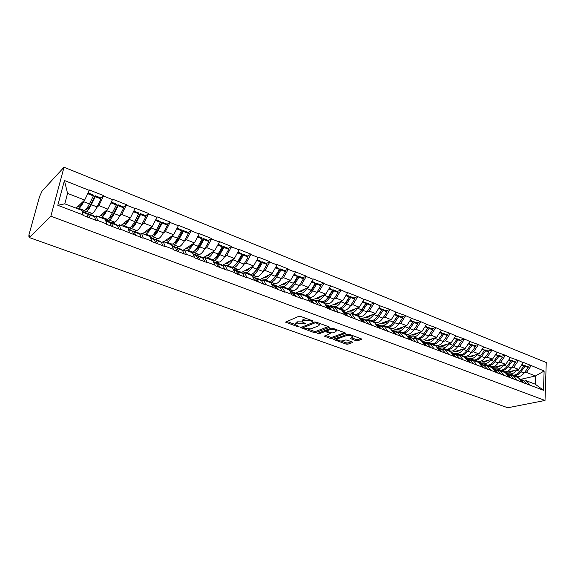 <?xml version="1.0" encoding="UTF-8"?>
<svg xmlns="http://www.w3.org/2000/svg" width="575" height="575" viewBox="0 0 575 575"><rect width="100%" height="100%" fill="white"/><g stroke="black" fill="none" stroke-linecap="round" stroke-linejoin="round"><path stroke-width="0.86" d="M309.975 319.858L309.868 320.627L311.377 321.181L312.678 321.252L312.433 320.757L300.675 316.43L298.806 316.329L285.516 322.137L297.67 326.665L299.058 326.492L295.442 324.631L296.017 323.524L297.103 323.085L305.857 323.775L302.242 321.892L297.289 321.827L297.103 323.085M355.947 340.695L357.743 340.803L361.934 339.099L349.269 334.312L347.444 334.212L333.522 339.444L346.057 344.087L347.817 344.195L352.461 342.607L352.209 341.974L347.056 340.105L345.266 339.998L342.973 340.803C340.436 341.241 338.416 340.874 336.914 339.703L337.475 338.812L346.517 335.592C349.09 335.139 351.138 335.505 352.655 336.691L352.058 337.626L350.297 338.502L355.947 340.695L356.09 339.466L357.887 339.573L360.82 338.567M309.868 320.627L303.952 320.304L302.838 320.757L302.242 321.892M507.768 407.768L29.267 237.54L50.859 216.186L545.014 400.459L507.768 407.768M329.159 327.484L328.857 326.801L316.077 322.101L314.23 322L300.725 327.621L313.864 332.494L315.661 332.602L329.159 327.484L329.223 326.988M332.868 328.282L345.841 333.184L331.919 338.459L330.143 338.359L324.393 336.152L330.251 333.471L326.212 331.868L324.408 331.768L318.758 333.881L317.148 333.586L331.035 328.174L332.868 328.282M50.859 216.186L64.026 167.232L546.25 362.502L545.014 400.459M527.088 366.469L531.106 365.499L523.351 362.423L518.664 369.402L505.181 372.643M531.106 365.499L544.122 371.012L543.483 390.288L344.741 314.985L344.784 314.604L338.122 312.067L338.071 312.448L327.563 308.452L327.613 308.071L320.785 305.469L320.735 305.85L309.961 301.753L310.018 301.365L303.018 298.698L302.96 299.086L291.92 294.882L291.978 294.493L284.805 291.762L284.74 292.15L266.117 284.647L266.053 285.042L246.955 277.344L246.883 277.739L234.967 273.204L235.038 272.809L227.283 269.855L227.211 270.257L214.971 265.6L215.05 265.19L207.093 262.164L207.014 262.567L194.451 257.787L194.53 257.377L186.35 254.265L186.271 254.675L173.362 249.758L173.449 249.349L165.047 246.15L164.96 246.56L151.699 241.514L151.786 241.097L143.153 237.813L143.06 238.23L120.642 229.238L120.549 229.655L106.519 224.322L106.627 223.898L97.491 220.419L97.391 220.843L82.958 215.352L83.066 214.921L57.802 205.297L64.422 180.5L89.297 190.382L84.676 200.057L76.101 208.157M100.833 198.131L103.608 195.608L89.405 189.966L89.297 190.382M103.608 195.608L103.5 196.025L112.499 199.597L107.848 209.099L98.886 216.897M123.553 207.072L126.407 204.664L112.599 199.18L112.499 199.597M126.407 204.664L126.306 205.081L135.053 208.553L130.388 217.896L121.059 225.393M145.64 215.776L148.58 213.483L135.147 208.143L135.053 208.553M148.58 213.483L148.487 213.886L156.997 217.264L152.31 226.449L142.643 233.666M167.145 224.25L170.157 222.058L157.09 216.861L156.997 217.264M170.157 222.058L170.071 222.46L178.351 225.745L173.65 234.772L163.659 241.723M188.068 232.501L191.159 230.403L178.437 225.342L178.351 225.745M191.159 230.403L191.072 230.798L199.137 234.003L194.422 242.88L182.562 250.592M208.445 240.537L211.607 238.524L199.216 233.601L199.137 234.003M211.607 238.524L211.528 238.92L219.377 242.039L214.647 250.772L202.831 257.981M228.297 248.371L231.524 246.445L219.456 241.644L219.377 242.039M231.524 246.445L231.452 246.833L239.099 249.873L234.356 258.463L222.503 265.262M234.686 265.6L238.826 261.237L242.916 254.136L247.645 256.004L250.923 254.157L239.171 249.478L239.099 249.873M250.923 254.157L250.858 254.545L258.312 257.507L253.568 265.959L241.586 272.435M266.491 263.451L269.84 261.668L258.376 257.118L258.312 257.507M269.84 261.668L269.776 262.056L277.049 264.946L272.291 273.269L260.087 279.493M284.869 270.717L288.283 268.999L277.107 264.558L277.049 264.946M288.283 268.999L288.226 269.38L295.313 272.198L290.555 280.392L278.12 286.393M302.795 277.804L306.267 276.151L295.37 271.817L295.313 272.198M306.267 276.151L306.216 276.525L313.131 279.27L308.373 287.342L295.715 293.128M320.289 284.718L323.818 283.123L313.181 278.897L313.131 279.27M323.818 283.123L323.768 283.497L330.517 286.178L325.752 294.127L312.893 299.704M337.36 291.467L340.939 289.929L330.56 285.804L330.517 286.178M340.939 289.929L347.48 292.912L342.722 300.747L329.669 306.123M354.027 298.058L357.657 296.571L347.53 292.546L347.48 292.912M357.657 296.571L364.047 299.496L359.289 307.215L346.057 312.397M370.307 304.491L373.987 303.061L364.09 299.129L364.047 299.496M373.987 303.061L380.226 305.922L375.468 313.526L362.07 318.528M386.206 310.78L389.929 309.393L380.226 305.922M389.929 309.393L396.024 312.196L391.273 319.693L377.717 324.523M401.745 316.918L405.504 315.589L396.024 312.196M405.504 315.589L411.47 318.327L406.719 325.723L393.02 330.381M416.933 322.927L420.728 321.633L411.47 318.327M420.728 321.633L426.557 324.322L421.82 331.617L407.977 336.102M431.775 328.792L435.613 327.549L426.557 324.322M435.613 327.549L441.312 330.179L436.576 337.374L422.625 341.701M446.301 334.535L450.16 333.335L441.312 330.179M450.16 333.335L455.738 335.908L451.016 343.009L436.914 347.192M460.496 340.148L464.392 338.991L455.738 335.908M464.392 338.991L469.854 341.514L465.132 348.515L451.095 352.511M474.397 345.64L478.314 344.526L469.854 341.514M478.314 344.526L483.661 346.998L478.953 353.905L465.067 357.686M487.988 351.016L491.941 349.938L483.661 346.998M491.941 349.938L497.167 352.36L492.473 359.181L478.745 362.768M501.299 356.277L505.274 355.235L497.167 352.36M505.274 355.235L510.392 357.614L505.705 364.349L492.135 367.748M514.33 361.423L518.327 360.424L510.392 357.614M518.327 360.424L523.336 362.753M511.153 376.223L513.238 375.734L518.298 377.674L522.503 382.296M518.664 369.402L513.626 367.439L511.326 368M513.238 375.734L517.428 380.363M518.312 360.755L513.626 367.439M498.043 371.213L500.121 370.71L505.281 372.686L509.436 377.322M505.705 364.349L500.566 362.343L498.266 362.926M500.121 370.71L504.246 375.346M505.253 355.573L500.566 362.343M484.653 366.095L486.723 365.571L491.999 367.59L496.081 372.233M492.473 359.181L487.219 357.132L484.919 357.743M486.723 365.571L490.784 370.214M491.92 350.276L487.219 357.132M470.968 360.87L473.031 360.324L478.422 362.387L482.439 367.037M478.953 353.905L473.584 351.814L471.292 352.446M473.031 360.324L477.027 364.974M478.292 344.863L473.584 351.814M456.988 355.53L459.037 354.955L464.543 357.068L468.496 361.725M465.132 348.515L459.648 346.373L457.362 347.034M459.037 354.955L462.961 359.619M464.37 339.336L459.648 346.373M442.7 350.067L444.734 349.471L450.362 351.634L454.243 356.299M451.016 343.009L445.409 340.817L443.124 341.507L447.242 335.606L446.466 334.6L442.915 333.198L443.677 334.204L447.242 335.606M444.734 349.471L448.579 354.143M450.139 333.687L445.409 340.817M428.08 344.482L430.107 343.864L435.864 346.071L439.667 350.743M436.576 337.374L430.848 335.139L428.569 335.857L432.695 329.863L431.94 328.857L428.303 327.419L429.051 328.426L432.695 329.863M430.107 343.864L433.873 348.543M435.584 327.901L430.848 335.139M413.137 338.776L415.15 338.136L421.037 340.393L424.753 345.065M421.82 331.617L415.955 329.324L413.684 330.079L417.817 323.991L417.076 322.985L413.36 321.511L414.093 322.525L417.817 323.991M415.15 338.136L418.83 342.808M420.699 321.993L415.955 329.324M397.85 332.932L399.848 332.264L405.871 334.578L409.501 339.257M406.719 325.723L400.725 323.38L398.461 324.163L402.601 317.982L401.882 316.976L398.08 315.474L398.791 316.48L402.601 317.982M399.848 332.264L403.434 336.95M405.468 315.948L400.725 323.38M382.21 326.959L384.186 326.262L390.353 328.627L393.889 333.313M391.273 319.693L385.135 317.299L382.878 318.119L387.033 311.837L386.328 310.831L382.44 309.285L383.13 310.299L387.033 311.837M384.186 326.262L387.687 330.948M389.893 309.76L385.135 317.299M366.196 320.843L368.158 320.117L374.469 322.539L377.904 327.225M375.468 313.526L369.186 311.075L366.936 311.93M368.158 320.117L371.558 324.803M373.944 303.428L369.186 311.075M349.808 314.582L351.749 313.828L358.211 316.308L361.546 320.994M359.289 307.215L352.856 304.707L350.621 305.598M351.749 313.828L355.041 318.514M357.614 296.937L352.856 304.707M333.026 308.171L334.945 307.388L341.564 309.925L344.784 314.604M342.722 300.747L336.131 298.181L333.902 299.115M334.945 307.388L338.122 312.067M340.896 290.296L336.131 298.181M315.826 301.602L317.731 300.79L324.508 303.384L327.613 308.071M325.752 294.127L319.003 291.496L316.789 292.474M317.731 300.79L320.785 305.469M323.768 283.497L319.003 291.496M298.209 294.874L300.085 294.026L307.036 296.686L310.018 301.365M308.373 287.342L301.458 284.647L299.244 285.674M300.085 294.026L303.018 298.698M306.216 276.525L301.458 284.647M280.154 287.974L282.009 287.09L289.132 289.822L291.978 294.493M290.555 280.392L283.468 277.632L281.276 278.71M282.009 287.09L284.805 291.762M288.226 269.38L283.468 277.632M261.639 280.909L263.465 279.982L270.768 282.785L273.484 287.45M272.291 273.269L265.025 270.43L262.84 271.572M263.465 279.982L266.117 284.647M269.776 262.056L265.025 270.43M242.65 273.657L244.447 272.694L251.943 275.569L254.509 280.219M253.568 265.959L246.114 263.055L243.944 264.256M244.447 272.694L246.955 277.344M250.858 254.545L246.114 263.055M223.172 266.225L224.94 265.219L232.623 268.166L235.038 272.809M234.356 258.463L226.715 255.48L224.552 256.752M224.94 265.219L227.283 269.855M231.452 246.833L226.715 255.48M203.176 258.592L204.908 257.543L212.807 260.561L215.05 265.19M214.647 250.772L206.799 247.71L204.657 249.054M204.908 257.543L207.093 262.164M211.528 238.92L206.799 247.71M182.649 250.765L184.352 249.658L192.46 252.763L194.53 257.377M194.422 242.88L186.365 239.739L184.23 241.162M184.352 249.658L186.35 254.265M191.072 230.798L186.365 239.739M161.568 242.722L163.235 241.565L171.558 244.756L173.449 249.349M173.65 234.772L165.37 231.545L163.25 233.062M163.235 241.565L165.047 246.15M170.071 222.46L165.37 231.545M139.912 234.471L141.543 233.249L150.097 236.526L151.786 241.097M152.31 226.449L143.808 223.136L141.694 224.753M141.543 233.249L143.153 237.813M148.487 213.886L143.808 223.136M117.652 225.989L119.241 224.696L128.038 228.067L129.519 232.616M130.388 217.896L121.648 214.489L119.542 216.229M119.241 224.696L120.642 229.238M126.306 205.081L121.648 214.489M94.76 217.271L96.312 215.912L105.354 219.377L106.627 223.898M107.848 209.099L98.871 205.598L96.765 207.489M96.312 215.912L97.491 220.419M103.5 196.025L98.871 205.598M29.267 237.54L29.843 235.455L28.843 236.311L28.951 234.844L39.538 196.607L42.119 191.022L64.026 167.232M84.676 200.057L67.555 193.38L64.802 203.83L82.031 210.436L83.066 214.921M64.802 203.83L57.802 205.297M64.422 180.5L67.555 193.38M523.99 381.132L526.082 380.657L535.181 384.15L535.483 375.964L526.427 372.427L524.12 372.974M520.835 379.306L535.483 375.964L544.122 371.012M526.082 380.657L530.33 385.279M535.181 384.15L543.483 390.288M531.092 365.837L526.427 372.427M132.157 226.313L133.644 225.148M153.848 233.924L156.386 232.077M176.007 240.702L178.056 239.308M197.247 247.674L199 246.56M217.788 254.667L219.305 253.755M225.709 265.513L227.197 265.319C229.022 264.982 230.934 263.134 232.918 259.771L237.698 261.625L239.049 260.856M257.075 268.467L258.261 267.835M275.928 275.217L276.985 274.692M294.299 281.858L295.227 281.412M312.203 288.377L313.008 288.01M329.655 294.781L330.352 294.479M346.682 301.063L347.278 300.818M363.299 307.223L363.795 307.028M379.522 313.26L379.924 313.109M383.604 323.351L386.235 322.417M398.216 329.267L402.256 327.894M412.534 335.031L417.745 333.342M426.549 340.659L432.81 338.718M306.928 318.73L304.132 319.039L303.952 320.304M302.364 321.03L303.018 319.492L304.132 319.039M295.564 323.783L296.197 322.273L297.289 321.827M286.666 321.382L295.392 324.53M308.2 329.159L314.036 331.265L315.826 331.365L328.332 326.607M301.904 326.887L303.147 327.333M316.214 322.963L314.928 322.891L303.09 327.75L305.023 328.548L310.795 328.871L318.845 325.752L319.477 324.609L316.214 322.963L316.322 322.187M303.277 326.341L303.111 327.57M319.535 324.199L319.7 323.43M344.763 332.659L332.077 337.245L331.919 338.459M325.615 335.448L330.302 337.137L332.077 337.245M326.808 330.79L325.012 330.445M335.8 331.696L336.368 330.754C334.794 329.518 332.717 329.144 330.129 329.619L326.959 330.805L327.268 331.473L330.805 332.767L332.616 332.868L335.8 331.696M336.44 330.179L336.598 329.655M332.228 328.124L330.963 328.203M326.902 329.727L326.794 330.905M351.548 337.805L356.09 339.466M352.727 336.095L352.892 335.649M348.184 334.118L347.681 334.147M337.101 337.906L336.993 339.077M341.068 341.025L346.2 342.88L347.968 342.988L351.569 341.744M334.758 338.747L336.828 339.494M87.58 216.049L88.097 217.307M85.776 209.602L87.127 209.099C88.248 208.588 89.585 206.792 91.138 203.715L95.091 195.694L95.299 196.672L101.013 198.928L100.798 197.951L95.091 195.694M77.323 207.007L79.479 206.152C80.442 205.721 81.607 204.226 82.972 201.667M82.254 211.384L84.496 210.543C85.862 209.932 87.501 207.733 89.405 203.945L93.358 195.903L87.723 193.682M77.69 208.768L78.775 208.351C80.119 207.719 81.736 205.505 83.641 201.703L84.245 200.474M89.757 214.288L92.093 213.462C93.488 212.865 95.141 210.68 97.046 206.921L101.013 198.928M84.123 212.132L86.422 211.284L92.093 213.462M88.083 192.927L93.157 194.932L93.358 195.903M86.121 212.894L86.911 213.835L87.939 217.249M93.79 215.826L94.602 216.775L95.694 220.196M86.954 213.979L88.284 213.728L89.901 217.997M95.299 196.672L91.339 204.7C89.434 208.481 87.795 210.673 86.422 211.284M82.972 211.686L83.181 211.039M108.869 218.169L109.854 217.853C111.04 217.386 112.42 215.639 113.987 212.613L117.961 204.736L118.22 205.721L123.776 207.913L123.51 206.935L117.961 204.736M100.222 215.733L102.422 214.993C103.421 214.604 104.6 213.181 105.972 210.737M105.498 219.873L107.295 219.298C108.74 218.73 110.429 216.588 112.348 212.872L116.337 204.973L110.91 202.838M100.575 217.544L101.725 217.163C103.155 216.581 104.83 214.425 106.742 210.694L107.302 209.58M112.211 222.884L114.684 222.137C116.157 221.583 117.861 219.456 119.787 215.762L123.776 207.913M106.727 220.786L109.171 220.017L114.684 222.137M111.277 202.098L116.085 203.996L116.337 204.973M109.121 221.698L109.997 222.662L111.212 226.104M116.574 224.552L117.48 225.522L118.752 228.972M109.983 222.633L111.248 222.518L113.124 226.83M118.22 205.721L114.231 213.605C112.312 217.314 110.623 219.449 109.171 220.017M131.294 226.564L131.963 226.377C133.213 225.946 134.629 224.243 136.21 221.267L140.214 213.533L140.516 214.518L145.921 216.653L145.612 215.668L140.214 213.533M122.504 224.236L124.732 223.589C125.774 223.237 126.974 221.885 128.34 219.535M128.074 228.196L129.476 227.815C130.999 227.29 132.732 225.199 134.665 221.555L138.676 213.792L133.465 211.737M122.842 226.076L124.063 225.731C125.566 225.199 127.283 223.1 129.217 219.434L129.734 218.421M134.068 231.251L136.67 230.575C138.216 230.065 139.962 227.995 141.903 224.365L145.921 216.653M128.728 229.202L131.301 228.512L136.67 230.575M133.824 211.011L138.381 212.807L138.676 213.792M131.488 230.266L132.451 231.251L133.846 234.715M138.74 233.04L139.725 234.032L141.177 237.511M132.379 231.085L133.587 231.064L134.291 231.955L135.7 235.427M140.516 214.518L136.498 222.266C134.564 225.91 132.832 227.987 131.301 228.512M153.087 234.765L153.489 234.672C154.797 234.269 156.249 232.609 157.838 229.691L161.862 222.094L162.2 223.086L167.469 225.163L167.117 224.171L161.862 222.094M144.181 232.523L146.445 231.955C147.523 231.639 148.745 230.352 150.118 228.088M149.773 236.404L151.067 236.102C152.662 235.621 154.438 233.587 156.386 230L160.418 222.374L155.401 220.397M144.512 234.384L145.791 234.075C147.373 233.579 149.133 231.538 151.081 227.937L151.57 227.003M155.343 239.394L158.067 238.783C159.685 238.316 161.474 236.303 163.422 232.738L167.469 225.163M150.398 237.346L152.842 236.778L158.067 238.783M155.768 219.679L160.08 221.389L160.418 222.374M153.259 238.596L154.294 239.603L155.854 243.096M160.317 241.299L161.374 242.312L162.991 245.812M154.157 239.337L155.322 239.387L156.091 240.285L157.665 243.786M162.2 223.086L158.168 230.697C156.22 234.277 154.445 236.303 152.842 236.778M174.29 242.772L174.448 242.743C175.806 242.377 177.287 240.76 178.89 237.892L182.936 230.424L183.317 231.416L188.435 233.436L188.047 232.444L182.936 230.424M165.284 240.594L167.591 240.098C168.698 239.818 169.941 238.582 171.321 236.397M170.739 244.44L172.09 244.167C173.751 243.728 175.562 241.744 177.524 238.222L181.578 230.733L176.748 228.821M165.614 242.478L166.951 242.197C168.597 241.744 170.401 239.753 172.356 236.217L172.823 235.347M176.007 247.336L178.904 246.783C180.593 246.359 182.412 244.389 184.381 240.889L188.435 233.436M171.76 245.237L173.815 244.828L178.904 246.783M177.114 228.124L181.197 229.734L181.578 230.733M174.441 246.704L175.555 247.732L177.272 251.246M181.312 249.334L182.447 250.369L184.223 253.891M175.346 247.379L176.475 247.48L177.301 248.4L179.033 251.915M183.317 231.416L179.256 238.898C177.294 242.413 175.483 244.389 173.815 244.828M185.84 248.465L188.176 248.033C189.326 247.782 190.584 246.596 191.964 244.476M191.159 252.267L192.56 252.022C194.285 251.62 196.132 249.694 198.109 246.229L202.177 238.862L197.527 237.029M186.163 250.355L187.558 250.103C189.268 249.694 191.108 247.753 193.078 244.274L193.523 243.462M195.888 255.113L199.202 254.574C200.948 254.186 202.81 252.267 204.786 248.824L208.862 241.5L208.43 240.501L203.449 238.532L203.866 239.531L208.862 241.5M192.546 252.957L194.242 252.669L199.202 254.574M197.893 236.339L201.76 237.863L202.177 238.862M195.076 254.603L196.255 255.652L198.123 259.181M201.768 257.162L202.968 258.218L204.887 261.754M195.982 255.228L197.074 255.372L197.958 256.299L199.834 259.835M203.866 239.531L199.798 246.891C197.829 250.341 195.974 252.274 194.242 252.669M194.932 250.592C196.334 250.211 197.822 248.637 199.388 245.877L203.449 238.532M205.864 256.134L208.236 255.767L212.082 252.346M211.054 259.893L212.506 259.684C214.295 259.318 216.178 257.435 218.155 254.028L222.245 246.783L217.767 245.015M206.188 258.031L207.632 257.808C209.401 257.435 211.277 255.537 213.26 252.123L213.684 251.361M215.783 262.603L218.982 262.164C220.786 261.812 222.676 259.943 224.667 256.558L228.749 249.356L228.289 248.35L223.438 246.438L223.891 247.437L228.749 249.356M212.685 260.518L214.144 260.31L218.982 262.164M218.133 244.339L221.792 245.784L222.245 246.783M215.165 262.293L216.416 263.357L218.428 266.908M221.691 264.787L222.956 265.858L225.012 269.416M216.078 262.876L217.142 263.048L218.076 263.99L220.096 267.548M223.891 247.437L219.808 254.667C217.824 258.067 215.934 259.95 214.144 260.31M215.05 258.204C216.452 257.722 217.889 256.206 219.362 253.654L223.438 246.438M225.378 263.616L227.786 263.3L231.682 260.001M230.446 267.325L231.948 267.145C233.788 266.814 235.707 264.974 237.698 261.625L241.795 254.502L237.482 252.799M218.076 263.99L222.956 265.858L224.049 265.722M235.103 269.927L238.258 269.567C240.12 269.244 242.046 267.425 244.037 264.098L248.134 257.003L247.645 256.004M232.041 267.936L233.551 267.756L238.258 269.567M232.918 259.771L233.328 259.059M237.849 252.13L241.313 253.496L241.795 254.502M234.751 269.79L236.059 270.868L238.201 274.44M241.105 272.227L242.434 273.312L244.619 276.877M235.657 270.336L237.676 271.486L239.833 275.058M242.916 254.136L243.397 255.135L239.301 262.25C237.31 265.592 235.391 267.433 233.551 267.756M243.397 255.135L248.134 257.003M244.404 270.911L246.84 270.638L250.786 267.461M249.356 274.577L250.901 274.419C252.799 274.124 254.739 272.327 256.738 269.035L260.849 262.027L256.694 260.389M242.269 273.067L244.123 272.866M244.734 272.802L246.272 272.643C248.148 272.334 250.089 270.53 252.087 267.224L252.475 266.548M253.812 277.092L257.054 276.783C258.966 276.496 260.921 274.713 262.919 271.443L267.03 264.464L266.505 263.458L261.898 261.639L262.416 262.646L267.03 264.464M250.908 275.173L252.461 275.015L257.054 276.783M257.068 259.728L260.331 261.021L260.849 262.027M253.834 277.1L255.207 278.192L257.478 281.772M260.029 279.472L261.417 280.571L263.731 284.151M254.732 277.617L256.781 278.796L259.059 282.375M262.416 262.646L258.304 269.646C256.306 272.931 254.358 274.721 252.461 275.015M253.848 272.802L257.794 268.626L261.898 261.639M262.962 278.027L265.427 277.804L269.416 274.735M267.799 281.649L269.387 281.513C271.335 281.247 273.305 279.5 275.31 276.259L279.428 269.359L275.425 267.777M261.064 280.111L264.867 279.781C266.8 279.507 268.769 277.747 270.768 274.491L271.148 273.851M272.061 284.072L275.389 283.82C277.351 283.561 279.335 281.822 281.34 278.602L285.459 271.738L284.905 270.732L280.406 268.956L280.952 269.963L285.459 271.738M269.316 282.232L270.911 282.102L275.389 283.82M275.799 267.131L278.882 268.353L279.428 269.359M272.442 284.223L273.873 285.329L276.259 288.923M278.487 286.537L279.932 287.651L282.354 291.245M273.341 284.711L275.403 285.919L277.804 289.512M280.952 269.963L276.834 276.855C274.828 280.09 272.859 281.836 270.911 282.102M272.557 279.802L276.295 275.835L280.406 268.956M281.067 284.97L283.554 284.79L287.593 281.822M285.797 288.542L287.421 288.442C289.412 288.204 291.41 286.494 293.423 283.303L297.541 276.51L293.688 274.987M279.357 286.997L283.015 286.745C284.992 286.501 286.982 284.783 288.988 281.577L289.362 280.967M289.872 290.893L293.279 290.684C295.284 290.461 297.289 288.758 299.302 285.588L303.428 278.832L302.845 277.826L298.461 276.093L299.036 277.1L303.428 278.832M287.27 289.11L288.902 289.009L293.279 290.684M294.062 274.354L296.973 275.504L297.541 276.51M290.598 291.173L292.071 292.294L294.572 295.895M296.492 293.423L297.987 294.551L300.524 298.159M291.482 291.64L293.573 292.862L296.082 296.463M299.036 277.1L294.91 283.885C292.898 287.069 290.9 288.772 288.902 289.009M290.821 286.616L294.342 282.864L298.461 276.093M298.727 291.748L301.243 291.604L305.325 288.736M303.356 295.277L305.023 295.191C307.057 294.982 309.077 293.315 311.089 290.174L315.222 283.489L311.506 282.023M297.153 293.732L300.718 293.545C302.738 293.329 304.757 291.647 306.77 288.499L307.129 287.91M307.575 297.534L310.737 297.39C312.786 297.189 314.812 295.528 316.832 292.409L320.965 285.753L320.354 284.747L316.07 283.051L316.674 284.064L320.965 285.753M304.8 295.83L306.468 295.751L310.737 297.39M311.88 281.398L314.618 282.483L315.222 283.489M308.308 297.951L309.832 299.086L312.441 302.694M314.058 300.15L315.603 301.293L318.241 304.901M309.185 298.403L311.291 299.64L313.907 303.255M316.674 284.064L312.541 290.742C310.529 293.875 308.502 295.543 306.468 295.751M308.674 293.25L311.952 289.721L316.07 283.051M315.977 298.368L318.514 298.26L322.632 295.485M320.498 301.846L322.201 301.789C324.271 301.609 326.32 299.97 328.332 296.887L332.472 290.296L328.893 288.887M314.475 300.315L317.997 300.172C320.059 299.985 322.101 298.346 324.12 295.241L324.465 294.688M324.933 304.017L327.779 303.931C329.87 303.758 331.919 302.134 333.938 299.065L338.071 292.51L337.439 291.503L333.263 289.85L333.888 290.857L338.071 292.51M321.907 302.393L323.61 302.328L327.779 303.931M329.259 288.269L331.847 289.29L332.472 290.296M325.587 304.563L327.161 305.713L329.87 309.328M331.2 306.712L332.796 307.862L335.534 311.485M326.456 305.002L328.591 306.259L331.301 309.875M333.888 290.857L329.755 297.433C327.736 300.524 325.687 302.155 323.61 302.328M326.111 299.704L329.137 296.42L333.263 289.85M332.81 304.829L335.376 304.757L339.523 302.062M337.238 308.265L338.97 308.229C341.083 308.071 343.153 306.475 345.173 303.435L349.312 296.944L345.855 295.586M331.286 306.748L334.866 306.647C336.972 306.489 339.034 304.887 341.054 301.832L341.392 301.293M341.866 310.371L344.425 310.32C346.545 310.169 348.623 308.588 350.642 305.562L354.782 299.108L354.121 298.094L350.046 296.484L350.692 297.491L354.782 299.108M338.618 308.797L340.35 308.753L344.425 310.32M346.229 294.975L348.658 295.938L349.312 296.944M342.463 311.025L344.08 312.182L346.883 315.804M347.94 313.123L349.578 314.281L352.41 317.903M343.325 311.449L345.474 312.714L348.277 316.336M350.692 297.491L346.553 303.974C344.533 307.007 342.47 308.603 340.35 308.753M343.16 305.986L345.913 302.953L350.046 296.484M349.255 311.147L351.835 311.097L356.026 308.495M353.589 314.532L355.357 314.511C357.506 314.388 359.591 312.822 361.61 309.824L365.75 303.435L362.423 302.127M347.695 313.03L351.347 312.973C353.488 312.843 355.566 311.269 357.592 308.265L357.923 307.747M358.405 316.573L360.676 316.559C362.839 316.437 364.931 314.884 366.951 311.909L371.091 305.548L370.415 304.534L366.433 302.96L367.102 303.974L371.091 305.548M354.933 315.05L356.701 315.028L360.676 316.559M362.796 301.523L365.082 302.428L365.75 303.435M359.346 317.486L363.486 322.122M364.291 319.384L365.966 320.548L368.884 324.178M359.792 317.738L361.955 319.017L364.852 322.64M367.102 303.974L362.962 310.356C360.942 313.346 358.857 314.906 356.701 315.028M359.828 312.096L362.3 309.336L366.433 302.96M365.319 317.314L367.921 317.299L372.14 314.769M366.052 320.663L366.685 320.663M369.567 320.656L371.357 320.656C373.542 320.555 375.647 319.024 377.667 316.077L381.807 309.774L378.602 308.509M363.731 319.168L367.447 319.154C369.617 319.046 371.716 317.508 373.743 314.547L374.066 314.051M374.555 322.647L376.56 322.654C378.76 322.561 380.866 321.044 382.893 318.104L378.99 316.588C376.97 319.535 374.864 321.058 372.679 321.166L376.56 322.654M370.882 321.166L372.679 321.166M378.975 307.92L381.117 308.768L381.807 309.774M375.216 323.553L379.708 328.296M380.262 325.493L381.973 326.672L384.977 330.302M375.878 323.89L378.055 325.177L381.038 328.799M378.99 316.588L383.13 310.299M376.136 318.04L382.44 309.285M381.024 323.344L383.64 323.351L387.888 320.9M381.922 326.614L383.151 326.629M385.178 326.643L386.997 326.658C389.217 326.578 391.338 325.083 393.357 322.18L397.497 315.97L394.407 314.748M379.407 325.17L383.173 325.191C385.379 325.105 387.5 323.603 389.519 320.685L389.843 320.203M390.26 328.591L392.085 328.613C394.313 328.541 396.434 327.053 398.461 324.163L394.651 322.683C392.624 325.587 390.504 327.074 388.29 327.153L392.085 328.613M386.465 327.139L388.29 327.153M394.773 314.166L396.786 314.963L397.497 315.97M391.122 329.647L395.55 334.327M395.866 331.466L397.613 332.652L400.696 336.282M391.589 329.899L393.789 331.193L396.851 334.822M394.651 322.683L398.791 316.48M392.1 323.818L398.08 315.474M396.369 329.238L399.007 329.274L403.283 326.887M397.418 332.436L399.23 332.472M400.444 332.494L402.292 332.53C404.534 332.472 406.669 331.006 408.696 328.145L412.836 322.022L409.853 320.843M394.723 331.035L398.547 331.092C400.789 331.027 402.917 329.561 404.944 326.679L405.253 326.219M405.404 334.398L407.258 334.442C409.515 334.384 411.657 332.932 413.684 330.079L409.953 328.634C407.934 331.495 405.799 332.954 403.549 333.011L407.258 334.442M401.702 332.975L403.549 333.011M410.219 320.268L412.103 321.015L412.836 322.022M406.683 335.62L411.024 340.213M411.118 337.309L412.9 338.502L416.056 342.132M406.949 335.771L409.163 337.072L412.297 340.702M409.953 328.634L414.093 322.525M407.725 329.425L413.36 321.511M411.377 335.002L414.029 335.06L418.327 332.745M412.548 338.143L414.927 338.208M415.366 338.215L417.234 338.265C419.513 338.229 421.662 336.799 423.682 333.974L427.822 327.937L424.947 326.801M409.709 336.763L413.576 336.864C415.847 336.821 417.989 335.383 420.016 332.544L420.325 332.098M420.224 340.077L422.1 340.134C424.379 340.105 426.535 338.682 428.562 335.872L424.918 334.456C422.898 337.273 420.742 338.704 418.471 338.74L422.1 340.134M412.979 338.589L413.662 338.603M416.595 338.689L418.471 338.74M425.313 326.241L427.067 326.931L427.822 327.937M421.899 341.478L426.154 345.97M426.032 343.016L427.843 344.217L431.07 347.846M421.964 341.514L424.185 342.815L427.397 346.445M424.918 334.456L429.051 328.426M423.027 334.858L428.303 327.419M426.046 340.644L428.713 340.723L433.04 338.474M427.333 343.721L431.854 343.879C434.154 343.864 436.317 342.456 438.344 339.674L442.477 333.723L439.702 332.63M424.357 342.377L428.282 342.506C430.574 342.484 432.731 341.076 434.757 338.28L435.052 337.848M434.714 345.632L436.612 345.704C438.919 345.69 441.09 344.303 443.109 341.528L439.552 340.141C437.525 342.923 435.361 344.324 433.061 344.339L436.612 345.704M427.786 344.152L429.029 344.195M431.164 344.274L433.061 344.339M440.069 332.07L441.708 332.717L442.477 333.723M436.799 347.221L440.939 351.598M440.608 348.594L442.455 349.801L445.747 353.431M436.741 347.149L438.883 348.436L442.153 352.065M439.552 340.141L443.677 334.204M438.028 340.105L442.915 333.198M440.407 346.157L443.088 346.258L447.429 344.073M441.765 349.183L446.157 349.37C448.486 349.37 450.656 347.997 452.676 345.252L456.809 339.387L454.128 338.33M438.689 347.861L442.657 348.026C444.978 348.019 447.149 346.639 449.168 343.886L449.463 343.469M448.888 351.066L450.807 351.152C453.143 351.16 455.321 349.801 457.341 347.063L461.466 341.227L460.683 340.22L457.204 338.84L457.988 339.847L461.466 341.227M442.261 349.6L444.037 349.679M445.417 349.737L447.336 349.823L450.807 351.152M454.494 337.777L456.025 338.38L456.809 339.387M451.397 352.877L455.4 357.104M454.875 354.056L456.751 355.271L460.101 358.893M451.231 352.676L453.251 353.927L456.586 357.557M457.988 339.847L453.862 345.712C451.835 348.45 449.664 349.823 447.336 349.823M452.762 345.129L457.204 338.84M454.451 351.555L457.147 351.677L461.509 349.55M455.867 354.523L460.151 354.739C462.501 354.761 464.686 353.417 466.706 350.707L470.824 344.921L468.244 343.9M452.719 353.23L456.723 353.424C459.066 353.438 461.251 352.087 463.27 349.37L463.558 348.96M462.767 356.385L464.701 356.486C467.058 356.514 469.25 355.178 471.27 352.482L475.388 346.718L474.583 345.712L471.184 344.368L471.982 345.374L475.388 346.718M456.406 354.933L458.699 355.048M459.368 355.084L461.301 355.185L464.701 356.486M468.611 343.354L470.027 343.915L470.824 344.921M465.728 358.469L469.538 362.487M468.826 359.397L470.731 360.618L474.145 364.234M465.412 358.088L467.31 359.303L470.702 362.926M471.982 345.374L467.856 351.152C465.836 353.862 463.651 355.206 461.301 355.185M470.81 344.892L471.184 344.368M468.194 356.838L470.903 356.974L475.288 354.904M469.653 359.756L473.843 359.993C476.215 360.036 478.407 358.714 480.427 356.047L484.545 350.333L482.051 349.348M466.447 358.484L470.494 358.707C472.858 358.743 475.051 357.42 477.07 354.739L477.351 354.344M476.344 361.589L478.299 361.704C480.678 361.747 482.878 360.439 484.897 357.779L489.009 352.094L488.189 351.095L484.862 349.78L485.674 350.779L489.009 352.094M470.235 360.158L474.972 360.432L478.299 361.704M482.418 348.809L484.545 350.333M479.931 364.14L483.374 367.748M482.482 364.629L484.409 365.844L487.88 369.466M479.291 363.4L484.517 368.187M485.674 350.779L481.555 356.486C479.543 359.152 477.343 360.467 474.972 360.432M484.502 350.276L484.862 349.78M481.656 362.006L484.366 362.164L488.772 360.151M483.115 364.881L487.248 365.139C489.641 365.197 491.841 363.903 493.86 361.272L497.972 355.63L495.571 354.682M479.888 363.63L483.97 363.882C486.357 363.932 488.556 362.638 490.576 359.993L490.849 359.605M489.641 366.692L491.618 366.814C494.011 366.879 496.218 365.592 498.23 362.969L502.342 357.355L501.508 356.356L498.252 355.07L499.078 356.069L502.342 357.355M483.755 365.276L488.355 365.563L491.618 366.814M495.93 354.157L497.972 355.63M494.256 370.163L496.915 372.902M495.851 369.747L497.799 370.968L501.321 374.584M492.883 368.597L498.029 373.326M499.078 356.069L494.967 361.697C492.948 364.334 490.748 365.621 488.355 365.563M497.9 355.551L498.252 355.07M494.831 367.073L497.555 367.245L501.968 365.283M496.254 369.897L500.379 370.178C502.787 370.25 504.994 368.985 507.013 366.383L511.11 360.82L508.796 359.907M496.318 369.919L493.048 368.668L497.167 368.949C499.567 369.013 501.774 367.741 503.793 365.132L504.067 364.758M502.658 371.68L504.649 371.824C507.064 371.896 509.277 370.638 511.29 368.05L515.394 362.509L514.546 361.51L511.355 360.252L512.196 361.251L515.394 362.509M496.98 370.286L501.457 370.595L504.649 371.824M509.162 359.382L511.11 360.82M508.271 376.021L510.169 377.948M508.94 374.756L510.909 375.978L514.481 379.586M506.194 373.7L511.261 378.364M512.196 361.251L508.092 366.807C506.079 369.402 503.865 370.667 501.457 370.595M511.017 360.712L511.355 360.252M507.732 372.032L510.471 372.226L514.898 370.307M509.076 374.807L513.231 375.116C515.66 375.202 517.874 373.958 519.886 371.393L523.983 365.901L521.748 365.017M506.115 373.613L510.082 373.908C512.505 373.987 514.726 372.744 516.738 370.163L517.004 369.804M515.416 376.567L517.421 376.718C519.85 376.812 522.071 375.583 524.084 373.024L528.173 367.554L527.318 366.562L524.192 365.326L525.04 366.318L528.173 367.554M509.91 375.195L514.294 375.518L517.421 376.718M522.107 364.5L523.983 365.901M521.992 381.735L523.142 382.885M521.755 379.658L523.746 380.887L527.361 384.495M519.232 378.702L524.213 383.295M525.04 366.318L520.95 371.802C518.938 374.368 516.717 375.612 514.294 375.518M523.861 365.765L524.192 365.326M29.088 236.21L29.584 236.39M303.018 319.492L302.838 320.757M304.556 323.2L304.448 323.955M303.068 322.582L302.946 323.409M296.197 322.273L296.017 323.524M297.778 325.932L297.67 326.665M286.206 321.576L286.07 322.482M311.485 320.412L311.377 321.181M315.826 331.365L315.661 332.602M314.036 331.265L313.864 332.494M301.386 327.089L301.264 327.958M315.057 321.899L314.928 322.891M303.392 326.298L303.219 327.513M317.903 322.769L317.795 323.538M345.683 333.033L345.618 333.536M330.302 337.137L330.143 338.359M325.004 335.671L324.897 336.468M329.842 332.415L329.748 333.155M326.377 330.632L326.212 331.868M324.559 330.611L324.408 331.768M318.917 332.738L318.758 333.881M330.28 328.454L330.129 329.619M327.118 329.647L326.959 330.805M350.872 338.035L350.779 338.804M346.653 334.492L346.517 335.592M337.611 337.726L337.475 338.812M352.518 342.125L352.461 342.607M347.968 342.988L347.817 344.195M346.2 342.88L346.057 344.087M334.111 338.977L334.01 339.753M361.754 338.941L361.697 339.444M357.887 339.573L357.743 340.803M78.775 208.351L84.496 210.543M83.641 201.703L89.405 203.945M82.419 212.118L86.911 213.835M88.859 214.576L94.602 216.775M91.339 204.7L97.046 206.921M101.725 217.163L107.295 219.298M106.742 210.694L112.348 212.872M105.829 221.066L109.997 222.662M111.888 223.388L117.48 225.522M114.231 213.605L119.787 215.762M124.063 225.731L129.476 227.815M129.217 219.434L134.665 221.555M128.592 229.77L132.451 231.251M134.291 231.955L139.725 234.032M136.498 222.266L141.903 224.365M145.791 234.075L151.067 236.102M151.081 227.937L156.386 230M150.729 238.237L154.294 239.603M156.091 240.285L161.374 242.312M158.168 230.697L163.422 232.738M166.951 242.197L172.09 244.167M172.356 236.217L177.524 238.222M172.27 246.474L175.555 247.732M177.301 248.4L182.447 250.369M179.256 238.898L184.381 240.889M187.558 250.103L192.56 252.022M193.078 244.274L198.109 246.229M193.236 254.495L196.255 255.652M197.958 256.299L202.968 258.218M199.798 246.891L204.786 248.824M207.632 257.808L212.506 259.684M213.26 252.123L218.155 254.028M213.648 262.301L216.416 263.357M219.808 254.667L224.667 256.558M227.197 265.319L231.948 267.145M233.529 269.905L236.059 270.868M237.676 271.486L242.434 273.312M239.301 262.25L244.037 264.098M246.272 272.643L250.901 274.419M252.087 267.224L256.738 269.035M252.907 277.315L255.207 278.192M256.781 278.796L261.417 280.571M258.304 269.646L262.919 271.443M264.867 279.781L269.387 281.513M270.768 274.491L275.31 276.259M271.788 284.532L273.873 285.329M275.403 285.919L279.932 287.651M276.834 276.855L281.34 278.602M283.015 286.745L287.421 288.442M288.988 281.577L293.423 283.303M290.195 291.575L292.071 292.294M293.573 292.862L297.987 294.551M294.91 283.885L299.302 285.588M300.718 293.545L305.023 295.191M306.77 288.499L311.089 290.174M308.157 298.439L309.832 299.086M311.291 299.64L315.603 301.293M312.541 290.742L316.832 292.409M317.997 300.172L322.201 301.789M324.12 295.241L328.332 296.887M325.673 305.145L327.161 305.713M328.591 306.259L332.796 307.862M329.755 297.433L333.938 299.065M334.866 306.647L338.97 308.229M341.054 301.832L345.173 303.435M342.772 311.679L344.08 312.182M345.474 312.714L349.578 314.281M346.553 303.974L350.642 305.562M351.347 312.973L355.357 314.511M357.592 308.265L361.61 309.824M359.461 318.061L360.597 318.5M361.955 319.017L365.966 320.548M362.962 310.356L366.951 311.909M367.447 319.154L371.357 320.656M373.743 314.547L377.667 316.077M375.762 324.293L376.733 324.667M378.055 325.177L381.973 326.672M383.173 325.191L386.997 326.658M389.519 320.685L393.357 322.18M391.676 330.381L392.488 330.697M393.789 331.193L397.613 332.652M398.547 331.092L402.292 332.53M404.944 326.679L408.696 328.145M407.229 336.332L407.891 336.583M409.163 337.072L412.9 338.502M413.576 336.864L417.234 338.265M420.016 332.544L423.682 333.974M422.431 342.147L422.948 342.341M424.185 342.815L427.843 344.217M428.282 342.506L431.854 343.879M434.757 338.28L438.344 339.674M437.287 347.825L437.668 347.968M438.883 348.436L442.455 349.801M442.657 348.026L446.157 349.37M449.168 343.886L452.676 345.252M453.251 353.927L456.751 355.271M453.862 345.712L457.341 347.063M456.723 353.424L460.151 354.739M463.27 349.37L466.706 350.707M467.31 359.303L470.731 360.618M467.856 351.152L471.27 352.482M470.494 358.707L473.843 359.993M477.07 354.739L480.427 356.047M481.059 364.564L484.409 365.844M481.555 356.486L484.897 357.779M483.97 363.882L487.248 365.139M490.576 359.993L493.86 361.272M494.522 369.711L497.799 370.968M494.967 361.697L498.23 362.969M497.167 368.949L500.379 370.178M503.793 365.132L507.013 366.383M507.703 374.756L510.909 375.978M508.092 366.807L511.29 368.05M510.082 373.908L513.231 375.116M516.738 370.163L519.886 371.393M520.605 379.687L523.746 380.887M520.95 371.802L524.084 373.024M28.872 236.325L29.533 236.562M319.643 323.409L319.477 324.609M330.359 332.602L330.251 333.471M336.512 329.619L336.368 330.754M352.784 335.606L352.655 336.691M82.261 211.42L86.343 212.98M88.284 213.728L94.013 215.92M105.635 220.362L109.365 221.792M111.248 222.518L116.818 224.645M128.362 229.066L131.747 230.359M133.587 231.064L139.006 233.141M150.463 237.525L153.532 238.697M155.322 239.387L160.597 241.407M171.975 245.762L174.735 246.819M176.475 247.48L181.614 249.449M192.912 253.776L195.378 254.718M197.074 255.372L202.077 257.284M213.296 261.582L215.488 262.416M217.142 263.048L222.015 264.917M233.155 269.179L235.082 269.919M236.692 270.537L241.443 272.356M252.504 276.589L254.179 277.229M255.753 277.833L260.382 279.601M271.364 283.806L272.802 284.359M274.332 284.941L278.846 286.673M289.757 290.849L290.964 291.309M292.459 291.884L296.865 293.566M307.69 297.713L308.682 298.094M310.141 298.655L314.439 300.294M325.191 304.412L325.975 304.714M327.398 305.26L331.595 306.863M342.269 310.953L342.858 311.176M344.245 311.707L348.342 313.274M360.697 318.004L364.701 319.535M376.769 324.156L380.679 325.651M392.473 330.172L396.29 331.631M407.819 336.044L411.549 337.475M422.819 341.787L426.47 343.182M437.489 347.401L441.061 348.766M451.835 352.892L455.328 354.229M465.872 358.268L469.286 359.576M479.607 363.522L482.95 364.802M506.208 373.707L509.414 374.936M519.218 378.688L522.229 379.845"/></g></svg>
